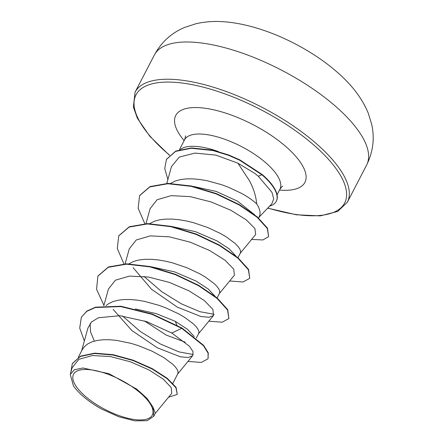 <?xml version="1.0" encoding="UTF-8"?>
<svg xmlns="http://www.w3.org/2000/svg" width="443" height="443" viewBox="0 0 443 443"><rect width="100%" height="100%" fill="white"/><g stroke="black" fill="none" stroke-linecap="round" stroke-linejoin="round"><path stroke-width="0.66" d="M137.518 390.648A44.361 16.718 27.4 0 1 144.617 419.621A44.361 16.718 27.4 0 1 88.318 398.772A44.361 16.718 27.4 0 1 81.219 369.8A44.361 16.718 27.4 0 1 137.518 390.648M258.812 217.463L271.78 203.852L273.719 198.957L271.985 192.378L258.319 176.248L254.697 173.318L237.919 163.201L249.553 180.894C253.673 188.718 256.048 196.393 256.685 203.918A47.955 18.069 -152.6 0 1 259.266 216.588L258.535 217.995M78.278 357.335L82.26 349.654L84.53 346.492L87.852 343.829L92.111 341.808L97.216 340.445L103.047 339.759L109.482 339.731L116.371 340.346L130.879 343.325L138.166 345.562L151.982 351.138L163.744 357.551L172.416 363.98L175.339 366.937L177.239 369.589L178.08 371.854L177.853 373.643L172.836 383.322M135.386 308.932L156.207 313.622L175.278 321.325L187.444 329.265L194.3 336.569M185.191 342.162L166.291 335.113L144.302 320.876M106.06 305.598L108.701 303.61L112.959 301.589L118.059 300.227L123.896 299.54L130.331 299.512L137.219 300.127L144.407 301.345L159.015 305.343L166.103 307.974L179.038 314.07L184.593 317.332L193.259 323.761L196.188 326.718L198.087 329.37L198.929 331.635L198.702 333.424L196.243 338.159M151.362 266.824L174.57 271.864L196.127 281.106L208.288 289.046L215.148 296.35M128.83 263.856L133.808 261.37L138.908 260.008L144.745 259.316L151.179 259.293L158.068 259.908L165.256 261.126L172.576 262.882L186.952 267.755L199.887 273.852L205.441 277.113L214.107 283.542L217.037 286.499L218.936 289.152L219.778 291.416L219.551 293.205L217.092 297.94M172.233 226.611L195.441 231.65L216.976 240.887L229.131 248.822L235.997 256.132M149.679 223.637L154.651 221.151L159.757 219.789L165.593 219.097L172.028 219.075L178.917 219.689L186.104 220.907L193.425 222.663L207.8 227.536L220.73 233.633L226.29 236.894L234.956 243.323L237.88 246.28L239.785 248.933L240.621 251.198L240.394 252.986L237.941 257.721M193.059 186.387L216.201 191.437L237.564 201.166L254.736 214.849M170.527 183.413L175.5 180.927L180.606 179.57L186.442 178.878L192.877 178.856L199.765 179.47L206.953 180.683L221.561 184.681L228.643 187.317L241.579 193.414C248.119 197.03 253.152 200.529 256.685 203.918M155.044 413.668L171.712 393.373L171.242 387.608L163.373 379.241L149.119 370.016L130.585 361.865L110.656 356.587L92.426 355.524L78.86 359.323L72.093 367.806L70.26 374.457L73.4 385.759A47.7 17.975 27.4 0 0 101.746 409.116L118.824 416.769L134.822 420.85L147.131 420.684L153.754 416.27L152.951 407.028L146.993 398.34L136.809 389.17L109.111 373.754L82.919 367.989L74.352 369.761L70.265 374.457M152.951 407.028L155.31 413.269L153.754 416.27M90.106 323.6L90.538 331.851L94.337 341.104M81.484 317.055L86.673 311.396L95.361 307.503L120.789 306.584L151.999 314.347L181.774 328.329L181.946 327.997L152.176 314.015L120.961 306.246L95.538 307.171L86.845 311.064L81.401 317.221M168.556 397.221L177.272 394.403L176.087 387.359L167.205 378.261L152.165 368.593L133.21 360.198L113.115 354.677L94.741 353.154L80.598 356.106L72.397 363.498M81.313 317.387L79.712 328.102L84.347 340.977M177.272 394.403L175.91 387.691L167.033 378.593L151.988 368.925L133.033 360.53L112.943 355.015L94.564 353.486L80.421 356.443L72.309 363.664L70.802 372.491M187.976 361.416L201.327 362.429L208.072 358.741L208.083 353.137L203.464 345.723L181.774 328.329L171.74 333.014L146.605 321.635L119.782 315.698L98.368 317.758L91.518 321.983L87.886 328.136L81.606 350.911M237.919 163.201L215.924 155.116L195.014 153.079L179.249 157.099L171.452 166.623L166.817 183.424M240.084 253.462L255.65 234.513L254.924 228.566L246.297 219.872L230.964 210.325L211.217 201.986L190.224 196.614L171.192 195.656L157.11 199.749L150.105 208.647L145.974 223.643M219.241 293.681L234.375 275.253L233.738 269.183L225.182 260.34L209.904 250.649L190.263 242.194L169.309 236.822L150.315 235.881L136.245 239.979L129.256 248.866L125.125 263.867M133.138 267.694L151.467 289.213L177.289 307.126L200.95 316.524L209.057 317.277L213.52 315.471L212.889 309.397L204.339 300.559L189.078 290.879L169.425 282.412L148.438 277.036L129.445 276.1L115.401 280.197L108.413 289.091L103.817 305.753M113.153 309.408L131.892 330.539L157.376 347.844L180.423 356.809L188.314 357.49L192.677 355.69L193.087 351.814L189.543 346.321L171.74 333.014M218.277 151.512A53.708 20.24 -152.6 0 0 180.451 149.435M193.275 354.511L178.961 351.88L160.111 343.857L140.11 331.342L122.528 315.986M214.13 314.292L199.987 311.717L181.37 303.854L161.551 291.555L144.003 276.415M181.946 327.997L203.636 345.385L208.254 352.8L208.072 358.741M97.969 275.945L108.457 266.946L126.659 263.84L150.077 266.542L175.356 274.261L198.841 285.436L217.153 297.989L227.708 309.624L228.92 318.523L222.176 322.211L208.825 321.197M118.818 235.731L129.306 226.733L147.502 223.621L170.92 226.323L196.199 234.037L219.684 245.217L238.002 257.771L248.556 269.41L249.763 278.304L243.024 281.992L229.673 280.978M139.667 195.507L150.05 186.553L168.041 183.402L191.226 185.982L216.306 193.558L239.425 204.644L257.267 216.904L267.461 228.123L268.635 236.606L262.876 239.962L251.618 239.414M166.54 159.258L175.76 151.063L191.47 147.929L213.066 150.183L228.97 155.083L239.896 159.917L262.295 174.592L258.319 176.248M175.278 321.325L176.873 325.107M103.922 305.36L96.568 289.262L97.886 276.116L108.286 267.284L126.482 264.172L149.906 266.874L175.179 274.594L198.663 285.774L216.976 298.327L227.53 309.962L228.92 318.523M123.957 263.906L117.306 248.501L118.73 235.897L129.129 227.065L147.325 223.953L170.749 226.655L196.027 234.375L219.512 245.555L237.825 258.108L248.379 269.743L249.763 278.304M144.806 223.687L138.155 208.276L139.578 195.673L149.872 186.891L167.869 183.74L191.049 186.32L216.134 193.896L239.253 204.982L257.095 217.242L267.284 228.455L268.635 236.606M167.886 179.548L164.746 168.539L166.452 159.425L175.589 151.395L191.293 148.261L212.895 150.52L228.798 155.421L239.724 160.255L262.118 174.93A53.204 20.051 -152.6 0 1 276.255 201.321A53.204 20.051 -152.6 0 1 269.61 206.133M276.255 201.321L276.426 200.984A53.204 20.051 -152.6 0 0 262.295 174.592M366.632 165.023A119.549 45.053 -152.6 0 0 326.796 99.06A119.549 45.053 -152.6 0 0 154.358 54.987L135.049 92.233A119.549 45.053 27.4 0 1 307.492 136.311A119.549 45.053 27.4 0 1 347.329 202.268L366.632 165.023C373.05 152.004 374.761 138.554 371.771 124.677L368.222 113.065C359.832 92.969 345.363 78.372 329.802 66.024C300.786 43.292 261.398 25.666 228.184 22.15C217.297 20.876 206.659 21.38 196.282 23.651L184.67 27.405C171.463 32.943 161.363 42.135 154.358 54.987M169.564 155.144A117.511 44.283 27.4 0 1 158.616 82.608A117.511 44.283 27.4 0 1 305.493 138.172A117.511 44.283 27.4 0 1 344.521 203.248A117.511 44.283 27.4 0 1 267.832 208M179.409 149.728L184.526 139.85A53.708 20.24 27.4 0 1 262.001 159.652A53.708 20.24 27.4 0 1 279.898 189.283C281.576 186.996 282.501 185.988 282.678 186.254M184.133 140.614A72.73 27.405 27.4 0 1 196.498 107.555A72.73 27.405 27.4 0 1 280.657 142.269A72.73 27.405 27.4 0 1 279.5 190.053M267.694 208.144L296.35 214.789L320.339 215.879L337.688 211.438L347.329 202.268M184.526 139.85C185.429 137.158 185.722 135.818 185.401 135.829M277.069 194.743L279.898 189.283M72.486 363.332L72.309 363.664M213.526 315.471L198.392 333.9M192.677 355.69L177.543 374.119M97.886 276.116L98.058 275.779M118.73 235.897L118.901 235.56M139.578 195.673L139.755 195.341M166.452 159.425L166.623 159.087M169.42 155.283L149.834 136.294L137.374 118.27L133.376 106.996L135.049 92.233"/></g></svg>
